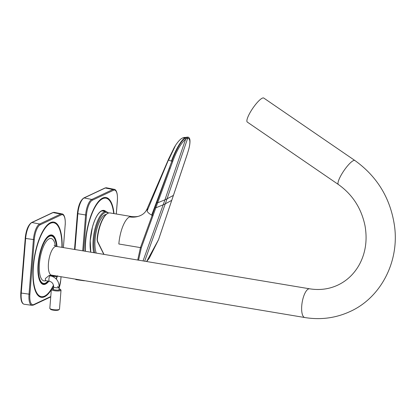 <?xml version="1.0" encoding="UTF-8"?>
<svg xmlns="http://www.w3.org/2000/svg" width="416" height="416" viewBox="0 0 416 416"><rect width="100%" height="100%" fill="white"/><g stroke="black" fill="none" stroke-linecap="round" stroke-linejoin="round"><path stroke-width="0.62" d="M55.073 246.62A14.565 5.122 99.5 0 0 48.63 261.648A14.565 5.122 99.5 0 0 51.527 275.137A14.565 5.122 -80.5 0 1 49.67 256.251A14.565 5.122 -80.5 0 1 56.337 246.412A14.565 5.122 99.5 0 0 55.073 246.62M338.411 184.522L247.302 122.08A14.565 3.281 -55.6 0 1 251.373 110.432A14.565 3.281 -55.6 0 1 262.252 98.186A14.565 3.281 -55.6 0 1 263.77 98.051L354.874 160.498C377.374 176.649 390.603 198.588 394.555 226.309C399.355 261.55 381.004 297.508 350.282 311.433C335.904 318.079 320.746 320.117 304.824 317.538A14.565 5.122 99.5 0 1 301.922 304.044A14.565 5.122 99.5 0 1 308.365 289.016A14.565 5.122 99.5 0 1 309.629 288.808C319.68 290.415 329.092 289.172 337.875 285.08C347.095 280.686 354.302 273.77 359.497 264.332C365.638 252.73 367.474 239.881 365.014 225.779C361.4 208.322 352.534 194.568 338.411 184.522A14.565 3.281 -55.6 0 1 342.477 172.879A14.565 3.281 -55.6 0 1 353.356 160.628A14.565 3.281 -55.6 0 1 354.874 160.498M304.824 317.538L51.527 275.137L49.218 275.439L45.386 278.507L45.412 280.774A21.502 7.566 -80.5 0 1 41.236 253.027A21.497 7.566 -80.5 0 1 49.161 238.831A21.497 7.566 -80.5 0 1 55.406 246.142M48.162 281.065A24.055 8.466 -80.5 0 1 39.276 277.592A24.055 8.466 -80.5 0 1 40.487 252.231A24.055 8.466 -80.5 0 1 49.811 236.158A24.055 8.466 -80.5 0 1 56.576 246.449M51.771 275.179A24.055 8.466 -80.5 0 1 51.371 276.026M45.989 280.701A2.98 1.05 -80.5 0 1 45.573 280.847A2.98 1.05 -80.5 0 1 45.412 280.774M57.642 275.787L57.06 276.255A2.22 0.494 -175.4 0 1 56.3 276.458A2.22 0.494 -175.4 0 1 52.754 275.907L52.255 275.35A2.772 0.614 -175.4 0 1 52.198 275.252M56.831 276.026A2.772 0.614 -175.4 0 1 56.69 276.042A2.772 0.614 -175.4 0 1 52.255 275.35M50.487 309.182A4.16 0.92 4.6 0 0 50.549 309.275A4.16 0.92 4.6 0 0 54.532 310.31A4.16 0.92 4.6 0 0 58.63 309.925L59.353 309.343A4.857 1.076 4.6 0 0 59.498 309.109L61.017 290.233A4.857 1.076 4.6 0 0 60.991 290.092A4.857 1.076 4.6 0 0 60.913 289.978L60.289 289.286A4.16 0.92 4.6 0 0 59.056 288.709M53.524 288.262A4.16 0.92 4.6 0 0 52.213 288.636L51.485 289.219A4.857 1.076 4.6 0 0 51.34 289.453L49.821 308.329A4.857 1.076 4.6 0 0 49.852 308.474A4.857 1.076 4.6 0 0 49.93 308.584A4.857 1.076 4.6 0 0 54.574 309.79A4.857 1.076 4.6 0 0 59.353 309.343M51.34 289.453A4.857 1.076 4.6 0 0 51.371 289.598A4.857 1.076 4.6 0 0 56.41 290.94A4.857 1.076 4.6 0 0 61.017 290.233M52.213 288.636A4.16 0.92 4.6 0 0 52.114 288.959A4.16 0.92 4.6 0 0 56.701 290.124A4.16 0.92 4.6 0 0 60.356 289.38A4.16 0.92 4.6 0 0 60.289 289.286M51.823 288.954A38.142 13.421 99.5 0 0 53.581 285.672M56.337 279.115A38.142 13.421 99.5 0 0 57.361 276.115M62.166 247.385A38.142 13.421 99.5 0 0 53.825 222.082A38.142 13.421 99.5 0 0 43.269 230.407A38.142 13.421 99.5 0 0 32.911 271.227A38.142 13.421 99.5 0 0 41.231 297.326A38.142 13.421 99.5 0 0 51.314 289.786M61.906 247.343A37.45 13.177 99.5 0 0 53.711 222.768A37.45 13.177 99.5 0 0 43.347 230.937A37.45 13.177 99.5 0 0 33.176 271.014A37.45 13.177 99.5 0 0 41.345 296.639A37.45 13.177 99.5 0 0 51.714 288.465A37.45 13.177 99.5 0 0 53.477 285.184M56.129 278.897A37.45 13.177 99.5 0 0 57.034 276.276M52.208 275.278A25.095 8.83 -80.5 0 1 51.808 276.162M48.854 281.185A25.095 8.83 -80.5 0 1 39.073 278.923A25.095 8.83 -80.5 0 1 40.186 251.909A25.095 8.83 -80.5 0 1 50.055 235.087A25.095 8.83 -80.5 0 1 57.023 246.527M143.042 260.926L163.202 204.792A161.954 49.192 19 0 0 165.292 203.809L144.685 261.196M186.732 138.518A0.692 0.629 -115.2 0 0 186.181 137.566A23.208 6.594 -65.6 0 1 187.2 137.212A0.692 0.65 -100.9 0 1 187.72 138.174C190.783 138.694 190.585 144.149 187.132 154.528L184.881 161.231A67309.876 56079.998 -38.3 0 1 173.404 195.395L171.746 200.346L165.292 203.809A987.548 899.553 64.3 0 0 167.034 198.822L187.72 138.174A22.49 6.36 -65.3 0 0 186.732 138.518A22.49 6.354 114.7 0 0 185.635 139.157C180.877 143.426 176.587 150.805 172.765 161.294L170.29 168.1A67701.91 30206.519 102 0 1 157.664 202.81L155.839 207.834L163.202 204.792A987.553 896.636 65.3 0 0 164.949 199.805A161.767 49.312 19.2 0 0 167.034 198.822L173.404 195.395L158.538 239.658L146.619 261.524M138.549 260.172L141.315 247.764L153.02 215.587L151.663 215.124A8.466 2.756 -156.4 0 1 147.144 210.928L147.373 208.208C146.063 211.562 143.868 213.954 140.795 215.379A22.199 20.186 64.8 0 1 140.686 215.431A22.199 20.186 64.8 0 1 129.553 216.897A23.582 8.294 99.5 0 0 118.841 243.994L140.447 247.608L154.976 207.652L155.839 207.834L153.02 215.587M170.29 168.1L169.426 167.918L156.806 202.623L157.664 202.81L164.949 199.805L185.635 139.157A0.692 0.598 -124.8 0 0 185.052 138.226C180.731 140.993 174.996 152.287 171.891 161.101L151.663 215.124M141.315 247.764L140.447 247.608L137.717 260.031M147.389 208.177L168.719 158.803A42.749 9.474 -175.4 0 1 168.724 158.792A42.749 9.474 -175.4 0 1 168.73 158.787M97.198 240.412A6.802 6.63 46.2 0 0 97.521 241.691L97.729 241.675A6.526 6.38 43.3 0 1 97.417 240.406A6.5 6.386 35.8 0 1 97.391 238.852A23.582 8.294 99.5 0 1 107.962 213.283A23.582 8.294 99.5 0 1 110.011 212.945L131.602 216.559A23.582 8.294 -80.5 0 1 131.628 216.564M97.729 241.675L103.995 254.389M168.719 158.803A42.749 9.474 -175.4 0 0 168.542 159.718A5.548 1.232 4.6 0 0 168.631 159.936A5.548 1.232 4.6 0 0 171.48 161.028A5.543 1.227 4.6 0 0 171.891 161.101L172.765 161.294M129.553 216.897A23.582 8.294 -80.5 0 1 131.602 216.559C135.611 216.965 138.642 216.59 140.686 215.431M171.48 161.028C174.897 151.18 181.579 138.772 185.734 137.488L186.181 137.566A23.218 6.599 114.4 0 0 185.052 138.226M106.449 214.308A23.166 8.148 99.5 0 0 97.157 238.737L97.391 238.852M110.011 212.945C104.192 212.274 98.342 225.826 97.131 238.758L97.193 240.365A6.75 6.614 40.2 0 1 97.152 238.784M187.132 154.528L188.38 150.571C189.81 145.694 190.278 141.872 189.79 139.105C189.264 137.732 188.651 137.093 187.949 137.192L187.2 137.212M90.735 252.169A25.095 8.83 -80.5 0 1 92.373 227.339A25.095 8.83 -80.5 0 1 105.934 211.562M113.703 213.564A37.45 13.177 99.5 0 0 105.898 198.193A37.45 13.177 99.5 0 0 95.529 206.367A37.45 13.177 99.5 0 0 85.358 251.269M114.015 213.616A38.142 13.421 99.5 0 0 106.012 197.512A38.142 13.421 99.5 0 0 95.451 205.832A38.142 13.421 99.5 0 0 85.082 251.222M94.734 252.84A23.582 8.294 -80.5 0 1 96.018 228.342A23.582 8.294 -80.5 0 1 108.295 213.096M50.56 275.09A21.502 7.566 -80.5 0 1 50.185 275.782M47.523 236.881A24.471 8.611 -80.5 0 1 51.09 235.492A24.471 8.611 -80.5 0 1 51.095 235.492L52.868 236.267L54.865 238.987L56.285 243.89L56.618 246.459M41.995 283.556L43.009 283.754A24.471 8.611 -80.5 0 1 43.009 283.754A24.471 8.611 -80.5 0 1 40.087 281.278M53.414 289.635L53.633 286.926A2.772 0.614 4.6 0 0 55.354 287.638A2.772 0.614 4.6 0 0 59.16 287.368L59.16 287.368A2.772 0.614 4.6 0 0 57.439 286.655M53.633 286.926C53.534 283.884 52.156 282.006 49.494 281.289A2.772 0.978 -80.5 0 1 48.906 279.048A2.772 0.978 -80.5 0 1 50.409 275.818L48.932 275.569M63.357 247.588L65.161 225.134A12.943 4.555 99.5 0 0 61.308 214.848L40.17 224.801A12.943 4.555 99.5 0 0 34.289 239.673L29.895 294.273A12.943 4.555 99.5 0 0 33.753 304.559L50.773 296.546M59.114 287.966A12.943 4.555 99.5 0 0 60.767 279.734L61.012 276.728M40.17 224.801A0.692 0.629 -115.2 0 0 39.603 224.021A13.634 4.794 99.5 0 0 33.405 239.689L29.011 294.289A13.634 4.794 99.5 0 0 31.938 305.328L33.41 305.079A0.692 0.629 64.8 0 0 33.753 304.559M34.289 239.673L25.641 238.441A13.853 4.872 -80.5 0 1 31.933 222.524L39.603 224.021L60.736 214.068A13.634 4.794 99.5 0 1 61.968 213.886C63.05 213.819 65.738 215.675 65.213 225.082L65.172 225.025M29.895 294.273L21.247 293.041L25.641 238.441L25.194 238.259C26.042 230.24 28.168 225.009 31.569 222.57A0.692 0.629 64.8 0 1 31.933 222.524L53.071 212.571A13.853 4.872 -80.5 0 1 54.319 212.384L61.968 213.886M65.161 225.134L63.404 247.593M61.308 214.848A0.692 0.629 -115.2 0 0 60.736 214.068L53.071 212.571A0.692 0.629 64.8 0 0 52.702 212.618L54.319 212.384M41.137 297.305A38.142 13.421 99.5 0 0 51.6 288.969A38.142 13.421 99.5 0 0 53.518 285.366M56.186 278.959A38.142 13.421 99.5 0 0 57.127 276.198M61.974 247.354A38.142 13.421 99.5 0 0 53.732 222.066M31.938 305.328L24.222 304.257A13.853 4.872 -80.5 0 1 21.247 293.041L20.852 292.812M53.617 222.752A37.45 13.177 99.5 0 0 53.518 222.737A37.45 13.177 99.5 0 0 43.155 230.906A37.45 13.177 99.5 0 0 32.989 270.982A37.45 13.177 99.5 0 0 41.153 296.608A37.45 13.177 99.5 0 0 41.252 296.624M25.246 238.207L20.8 292.864C20.493 299.926 21.632 303.722 24.222 304.257M47.362 282.032A24.679 8.684 -80.5 0 1 42.999 283.967C42.042 284.674 40.643 282.558 38.792 277.618C37.284 270.353 37.757 261.799 40.201 251.956C42.328 244.286 44.933 239.117 48.022 236.439C49.702 235.362 50.747 234.978 51.147 235.29A24.679 8.684 -80.5 0 1 54.642 238.54M156.806 202.623L154.976 207.652M146.682 261.534L149.276 258.18L158.584 239.611L171.787 200.216M168.724 158.792L174.21 147.581L168.542 159.718L147.144 210.928M103.823 254.358L97.495 241.717L97.417 240.406M187.944 137.186L185.734 137.488A5.548 5.044 -115.2 0 0 182.936 137.862A5.548 5.044 -115.2 0 0 182.931 137.868M168.631 159.936L175.625 145.215C178.474 140.972 180.913 138.523 182.936 137.862L187.491 137.114M96.242 253.089A21.486 7.561 -80.5 0 1 96.736 229.616A21.486 7.561 -80.5 0 1 106.049 214.49M75.114 279.089L76.404 279.687A13.853 4.872 -80.5 0 1 75.306 279.12M74.958 249.527L77.828 213.871A13.853 4.872 -80.5 0 1 84.12 197.954L105.258 188.001A13.853 4.872 -80.5 0 1 106.506 187.808L114.156 189.311A13.634 4.794 99.5 0 0 112.923 189.498L91.785 199.451A13.634 4.794 99.5 0 0 85.592 215.119L82.716 250.827M77.428 213.637L86.476 215.098L83.59 250.973M74.5 249.449L77.381 213.689C78.229 205.665 80.356 200.434 83.756 197.995A0.692 0.629 64.8 0 1 84.12 197.954L91.785 199.451A0.692 0.629 -115.2 0 1 92.357 200.226A12.943 4.555 99.5 0 0 86.476 215.098M83.756 197.995L104.889 188.042A0.692 0.629 64.8 0 1 105.258 188.001L112.923 189.498A0.692 0.629 -115.2 0 1 113.49 190.278L92.357 200.226M90.787 252.179L90.23 240.578L92.388 227.38C94.51 219.716 97.12 214.542 100.209 211.869C101.889 210.792 102.929 210.408 103.329 210.714L103.308 210.714A24.679 8.684 -80.5 0 1 103.329 210.714A24.679 8.684 -80.5 0 1 104.894 211.385M83.382 280.472A13.634 4.794 99.5 0 0 84.126 280.758L84.926 280.727M116.267 213.996L117.359 200.45M117.348 200.564A12.943 4.555 99.5 0 0 113.49 190.278M105.804 198.177A37.45 13.177 99.5 0 0 105.706 198.162A37.45 13.177 99.5 0 0 95.337 206.336A37.45 13.177 99.5 0 0 85.166 251.238M113.823 213.585A38.142 13.421 99.5 0 0 105.919 197.496M93.72 252.668A24.274 8.538 -80.5 0 1 95.17 228.02A24.274 8.538 -80.5 0 1 106.283 211.619L101.884 210.881M54.106 245.206L56.337 246.412L309.629 288.808M43.014 283.759L44.944 283.598L48.256 281.081M51.412 276.042L51.808 275.184M50.06 235.347L51.059 235.487M49.93 308.584L50.549 309.275M58.942 290.077L59.16 287.368C59.129 281.247 56.212 277.394 50.409 275.818M49.494 281.289L45.235 280.576M50.742 296.915L33.41 305.079M59.098 288.184L60.819 279.682L61.058 276.734M31.569 222.57L52.702 212.618M174.21 147.581L175.625 145.215M187.184 154.471L173.456 195.343M104.889 188.042L106.506 187.808M76.404 279.687L84.126 280.758M116.314 214.001L117.4 200.512C117.92 191.105 115.232 189.249 114.156 189.311M108.675 212.992L106.283 211.619"/></g></svg>
